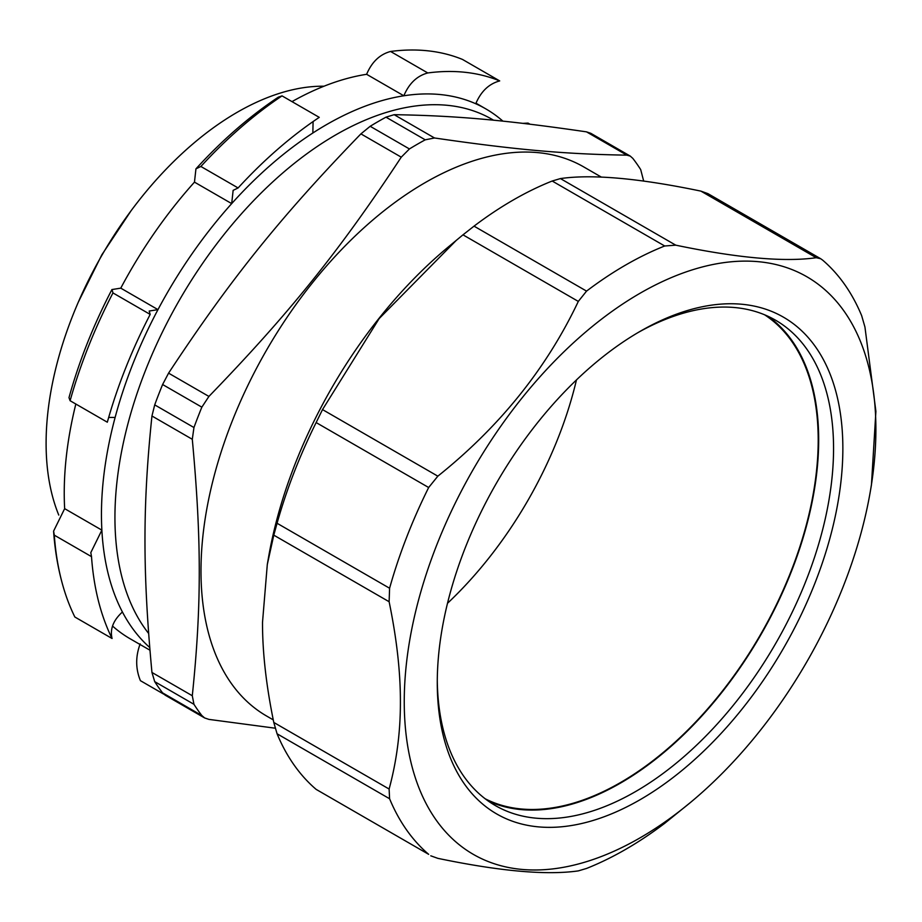 <?xml version="1.0" encoding="UTF-8"?>
<svg xmlns="http://www.w3.org/2000/svg" width="922" height="922" viewBox="0 0 922 922"><rect width="100%" height="100%" fill="white"/><g stroke="black" fill="none" stroke-linecap="round" stroke-linejoin="round"><path stroke-width="1.38" d="M576.469 379.91A279.562 161.408 -60 0 1 447.504 603.299M764.592 314.794A279.562 161.408 -60 0 1 818.206 440.14A279.562 161.408 -60 0 1 699.014 718.457A279.562 161.408 -60 0 1 485.168 798.775M488.061 800.907A280.219 161.788 120 0 0 701.193 716.682A280.219 161.788 120 0 0 818.678 439.875A280.219 161.788 120 0 0 767.888 316.234M148.615 633.426A312.454 180.389 -60 0 1 198.265 269.789A312.454 180.389 -60 0 1 492.094 119.341L493.639 120.229M437.27 682.637A286.8 165.58 120 0 0 640.064 799.72A286.8 165.58 120 0 0 842.858 448.461A286.8 165.58 120 0 0 640.064 331.39A286.8 165.58 120 0 0 437.27 682.637M637.724 332.75A280.219 161.788 -60 0 1 775.529 320.188A280.219 161.788 -60 0 1 833.557 448.472A280.219 161.788 -60 0 1 711.242 730.466A280.219 161.788 -60 0 1 495.31 805.54A280.219 161.788 -60 0 1 437.282 679.929M404.251 701.7A333.499 192.548 120 0 0 690.82 802.175A333.499 192.548 120 0 0 870.368 491.184A333.499 192.548 120 0 0 665.592 280.115A333.499 192.548 120 0 0 404.251 701.7M389.119 601.732L389.591 588.236A357.84 206.597 -60 0 1 428.661 487.519L437.835 476.167L322.516 409.587L316.142 422.564A357.84 206.597 120 0 0 277.073 523.27L273.788 535.152L389.119 601.732C396.725 638.635 400.482 672.023 400.402 701.896C400.482 731.861 396.725 760.904 389.119 789.036L273.788 722.445C266.193 685.542 262.436 652.154 262.516 622.292L267.299 564.518L273.788 535.152M267.299 564.518L268.371 558.283A333.499 192.548 -60 0 1 447.919 247.292L462.982 234.833L578.313 301.413C546.585 368.385 499.759 426.632 437.835 476.167M322.516 409.587L379.173 318.574L456.494 240.158M578.313 301.413L586.553 291.11A357.84 206.597 -60 0 1 664.704 245.99L675.745 245.16L560.426 178.58L552.186 181.023A357.84 206.597 120 0 0 474.035 226.144L462.982 234.833M560.426 178.58C592.154 174.039 638.969 178.223 700.904 191.119L816.224 257.711C784.495 262.24 737.669 258.056 675.745 245.16M816.224 257.711L820.718 258.748L707.958 193.655L700.904 191.119M273.788 722.445L277.073 733.785A357.84 206.597 120 0 0 316.142 789.382L428.661 854.337A357.84 206.597 -60 0 1 389.591 798.752L389.119 789.036M820.718 258.748L822.585 260.085A357.84 206.597 -60 0 1 861.667 315.681L864.94 327.022L875.9 411.35L871.44 484.949L870.368 491.184M430.77 855.812L437.835 858.347C499.759 871.244 546.585 875.427 578.313 870.887L586.553 868.443A357.84 206.597 -60 0 0 664.704 823.323L690.82 802.175M502.916 121.162A318.367 183.812 120 0 0 485.756 108.842A318.367 183.812 120 0 0 475.752 103.748C480.984 91.405 488.96 83.798 499.701 80.917A350.602 202.425 120 0 0 427.773 72.953C417.044 75.835 409.057 83.441 403.836 95.784A318.367 183.812 120 0 0 312.846 133.01L313.088 121.566M282.04 95.876A350.602 202.425 120 0 0 200.881 166.467L195.937 168.864C221.868 140.398 249.343 116.495 278.34 97.156L282.04 95.876L319.254 117.359A350.602 202.425 120 0 0 238.095 187.95L233.139 190.358L231.687 203.612A318.367 183.812 120 0 0 157.973 309.631L149.191 311.037L150.182 314.414A350.602 202.425 120 0 0 107.321 422.207L70.107 400.724L68.989 397.659C79.142 360.998 93.468 324.959 111.942 289.531M108.681 417.447L115.123 417.424A318.367 183.812 120 0 0 101.869 530.138L90.805 552.612L91.509 556.646A350.602 202.425 120 0 0 100.832 609.661A350.602 202.425 120 0 0 112.069 638.497C109.822 629.15 113.279 620.322 122.419 611.989A318.367 183.812 120 0 0 149.71 647.498M91.509 556.646L54.306 535.163L53.591 531.13L64.655 508.656A318.367 183.812 -60 0 1 75.835 404.02M150.182 314.414L112.968 292.931L111.977 289.554L120.77 288.148A318.367 183.812 -60 0 1 194.473 182.13L195.937 168.864M291.997 101.616A318.367 183.812 -60 0 1 366.622 74.302C371.843 61.958 379.829 54.352 390.571 51.471L427.773 72.953M149.94 650.194L130.175 638.796A318.367 183.812 -60 0 1 112.542 626.05M112.968 292.931A350.602 202.425 120 0 0 70.107 400.724M390.571 51.471A350.602 202.425 120 0 1 462.487 59.434L499.701 80.917M522.901 123.364L528.052 123.099L529.966 124.205M54.306 535.163A350.602 202.425 120 0 0 63.63 588.178A350.602 202.425 120 0 0 74.855 617.014L112.069 638.497M140.179 643.879C135.465 656.522 135.546 668.784 140.421 680.678L163.839 694.197M312.846 133.01A318.367 183.812 120 0 0 231.687 203.612L194.473 182.13M200.881 166.467L238.095 187.95M475.752 103.748A318.367 183.812 120 0 0 403.836 95.784L366.622 74.302M120.77 288.148L157.973 309.631A318.367 183.812 120 0 0 115.123 417.424M64.655 508.656L101.869 530.138A318.367 183.812 120 0 0 122.419 611.989M324.037 86.207A270.353 156.083 120 0 0 46.1 443.367A270.353 156.083 120 0 0 58.778 515.087M275.171 728.196L208.914 719.391L204.638 717.95L201.849 715.541A358.497 206.977 -60 0 1 193.954 704.304L192.295 695.741C201.595 606.192 201.595 539.577 192.295 439.287L193.954 427.531A358.497 206.977 -60 0 1 201.849 407.167L208.914 396.437C289.416 313.25 339.377 251.107 401.254 157.166L409.426 148.949A358.497 206.977 -60 0 1 417.332 144.247A358.497 206.977 -60 0 1 425.226 139.821L434.504 137.977C515.006 149.71 564.956 154.17 626.845 155.15L630.268 156.106L632.803 158.365A358.497 206.977 -60 0 1 640.698 169.602L643.683 181.115M630.268 156.095L590.783 133.298L586.496 131.858C506.005 120.125 456.044 115.665 394.155 114.685L385.984 117.163A358.497 206.977 120 0 0 378.089 121.589A358.497 206.977 120 0 0 370.183 126.291L360.917 133.874C280.415 217.062 230.454 279.216 168.576 373.145L162.606 384.52A358.497 206.977 120 0 0 154.712 404.885L151.946 415.995C142.645 505.544 142.645 572.159 151.946 672.449L154.712 681.646A358.497 206.977 120 0 0 162.606 692.883L165.153 695.153L204.638 717.95M601.421 177.139L583.707 166.905A317.053 183.052 120 0 0 425.18 182.614A317.053 183.052 120 0 0 200.984 570.925A317.053 183.052 120 0 0 266.654 716.06L273.269 719.886M389.591 588.236L277.073 523.27M316.142 422.564L428.661 487.519M586.553 291.11L474.035 226.144M552.186 181.023L664.704 245.99M428.661 854.337L316.142 789.382M277.073 733.785L389.591 798.752M193.954 427.531L154.712 404.885M151.946 415.995L192.295 439.287M162.606 384.52L201.849 407.167M208.914 396.437L168.576 373.145M360.917 133.874L401.254 157.166M409.426 148.949L370.183 126.291M385.984 117.163L425.226 139.821M434.504 137.977L394.155 114.685M586.496 131.858L626.845 155.15M201.849 715.541L162.606 692.883M154.712 681.646L193.954 704.304M192.295 695.741L151.946 672.449M53.591 531.13C54.963 551.275 58.317 570.292 63.63 588.178M485.756 108.842L475.983 103.195M78.324 302.116L101.835 254.806L131.051 210.792"/></g></svg>
